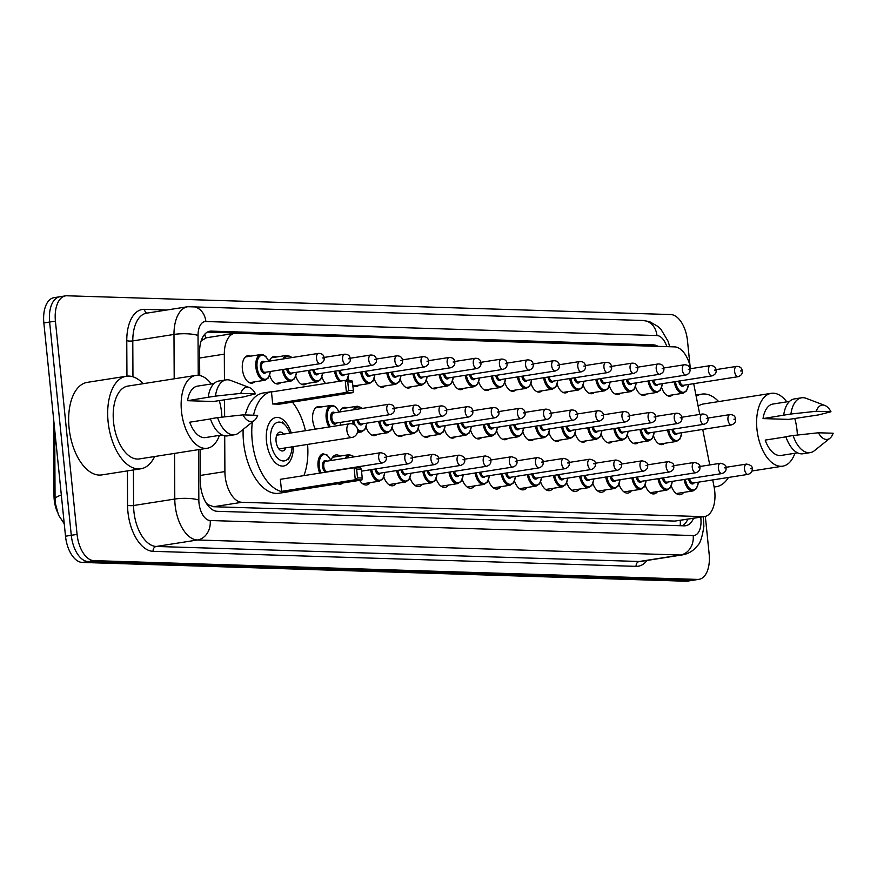 <?xml version="1.0" encoding="UTF-8"?>
<svg xmlns="http://www.w3.org/2000/svg" width="877" height="877" viewBox="0 0 877 877"><rect width="100%" height="100%" fill="white"/><g stroke="black" fill="none" stroke-linecap="round" stroke-linejoin="round"><path stroke-width="1.32" d="M269.436 361.094A13.879 7.454 -98.9 0 1 273.92 356.522A13.879 7.454 -98.9 0 1 276.617 356.983M254.516 381.879A13.879 7.454 -98.9 0 1 252.094 383.139A13.879 7.454 -98.9 0 1 242.392 369.184A13.879 7.454 -98.9 0 1 247.785 355.711A13.879 7.454 -98.9 0 1 250.482 356.161M339.728 411.971A13.879 7.454 -98.9 0 1 344.212 407.399A13.879 7.454 -98.9 0 1 346.908 407.849M315.446 429.138A13.879 7.454 -98.9 0 1 312.683 420.061A13.879 7.454 -98.9 0 1 318.077 406.588A13.879 7.454 -98.9 0 1 320.774 407.038M330.991 460.403A14.766 7.937 -98.9 0 1 335.968 454.955A14.766 7.937 -98.9 0 1 339.947 456.106M224.72 435.825L224.896 471.585A26.025 13.988 81.1 0 0 225.137 476.058A26.025 13.988 81.1 0 0 241.909 502.291L703.211 516.641A26.025 13.988 81.1 0 0 704.626 516.553A26.025 13.988 81.1 0 0 714.075 486.801L712.716 479.927M53.629 419.206L54.001 495.746A23.427 12.585 81.1 0 0 54.221 499.769A23.427 12.585 81.1 0 0 56.983 511.138M207.257 504.637A8.671 4.659 81.1 0 0 208.211 504.834L208.463 504.845A26.025 13.988 -98.9 0 1 206.073 502.828M690.725 368.68L690.714 368.636A26.025 13.988 81.1 0 0 674.61 346.886L236.099 333.249A26.025 13.988 81.1 0 0 234.674 333.337L206.446 337.766L201.184 340.824M208.463 504.845L213.67 506.731L674.972 521.081L704.626 516.553M234.674 333.337A26.025 13.988 81.1 0 0 224.326 354.133L224.446 380.147M224.545 399.726L224.633 416.849M709.756 464.942L702.729 429.412M699.769 414.426L693.685 383.666M280.651 382.69A13.879 7.454 -98.9 0 1 278.228 383.951A13.879 7.454 -98.9 0 1 269.667 375.4M306.786 383.501A13.879 7.454 -98.9 0 1 304.352 384.762A13.879 7.454 -98.9 0 1 295.801 376.211M325.564 383.457A13.879 7.454 -98.9 0 1 321.936 377.022M359.055 385.124A13.879 7.454 -98.9 0 1 356.621 386.384A13.879 7.454 -98.9 0 1 352.806 385.244M349.145 380.497A13.879 7.454 -98.9 0 1 348.07 377.834M385.178 385.935A13.879 7.454 -98.9 0 1 382.756 387.195A13.879 7.454 -98.9 0 1 374.194 378.645M411.313 386.746A13.879 7.454 -98.9 0 1 408.879 388.007A13.879 7.454 -98.9 0 1 400.329 379.467M437.448 387.568A13.879 7.454 -98.9 0 1 435.014 388.829A13.879 7.454 -98.9 0 1 426.463 380.278M463.582 388.379A13.879 7.454 -98.9 0 1 461.149 389.64A13.879 7.454 -98.9 0 1 452.598 381.089M489.706 389.191A13.879 7.454 -98.9 0 1 487.283 390.451A13.879 7.454 -98.9 0 1 478.732 381.901M515.84 390.002A13.879 7.454 -98.9 0 1 513.418 391.263A13.879 7.454 -98.9 0 1 504.856 382.712M541.975 390.813A13.879 7.454 -98.9 0 1 539.541 392.074A13.879 7.454 -98.9 0 1 530.991 383.523M568.11 391.624A13.879 7.454 -98.9 0 1 565.676 392.885A13.879 7.454 -98.9 0 1 557.125 384.334M594.244 392.436A13.879 7.454 -98.9 0 1 591.811 393.696A13.879 7.454 -98.9 0 1 583.26 385.156M620.368 393.258A13.879 7.454 -98.9 0 1 617.945 394.518A13.879 7.454 -98.9 0 1 609.383 385.968M646.502 394.069A13.879 7.454 -98.9 0 1 644.069 395.33A13.879 7.454 -98.9 0 1 635.518 386.779M672.637 394.88A13.879 7.454 -98.9 0 1 670.203 396.141A13.879 7.454 -98.9 0 1 661.653 387.59M377.077 434.378A13.879 7.454 -98.9 0 1 374.643 435.639A13.879 7.454 -98.9 0 1 366.093 427.088M403.212 435.189A13.879 7.454 -98.9 0 1 400.778 436.45A13.879 7.454 -98.9 0 1 392.227 427.899M429.346 436.001A13.879 7.454 -98.9 0 1 426.913 437.261A13.879 7.454 -98.9 0 1 418.362 428.71M455.47 436.812A13.879 7.454 -98.9 0 1 453.047 438.072A13.879 7.454 -98.9 0 1 444.486 429.522M481.605 437.623A13.879 7.454 -98.9 0 1 479.171 438.884A13.879 7.454 -98.9 0 1 470.62 430.333M507.739 438.434A13.879 7.454 -98.9 0 1 505.305 439.695A13.879 7.454 -98.9 0 1 496.755 431.144M533.874 439.256A13.879 7.454 -98.9 0 1 531.44 440.506A13.879 7.454 -98.9 0 1 522.889 431.966M559.997 440.068A13.879 7.454 -98.9 0 1 557.575 441.328A13.879 7.454 -98.9 0 1 549.024 432.778M586.132 440.879A13.879 7.454 -98.9 0 1 583.709 442.14A13.879 7.454 -98.9 0 1 575.148 433.589M612.267 441.69A13.879 7.454 -98.9 0 1 609.833 442.951A13.879 7.454 -98.9 0 1 601.282 434.4M638.401 442.501A13.879 7.454 -98.9 0 1 635.968 443.762A13.879 7.454 -98.9 0 1 627.417 435.211M664.536 443.313A13.879 7.454 -98.9 0 1 662.102 444.573A13.879 7.454 -98.9 0 1 653.551 436.022M342.951 482.953A14.766 7.937 -98.9 0 1 340.55 484.137A14.766 7.937 -98.9 0 1 337.897 483.753M370.116 482.635A14.766 7.937 -98.9 0 1 366.685 484.948A14.766 7.937 -98.9 0 1 359.647 480.333M396.24 483.446A14.766 7.937 -98.9 0 1 392.808 485.759A14.766 7.937 -98.9 0 1 383.841 477.055M422.374 484.257A14.766 7.937 -98.9 0 1 418.943 486.571A14.766 7.937 -98.9 0 1 409.976 477.866M448.509 485.069A14.766 7.937 -98.9 0 1 445.077 487.382A14.766 7.937 -98.9 0 1 436.11 478.678M474.643 485.88A14.766 7.937 -98.9 0 1 471.212 488.193A14.766 7.937 -98.9 0 1 462.245 479.489M500.778 486.691A14.766 7.937 -98.9 0 1 497.336 489.004A14.766 7.937 -98.9 0 1 488.379 480.3M526.902 487.513A14.766 7.937 -98.9 0 1 523.47 489.826A14.766 7.937 -98.9 0 1 514.503 481.111M553.036 488.325A14.766 7.937 -98.9 0 1 549.605 490.638A14.766 7.937 -98.9 0 1 540.638 481.933M579.171 489.136A14.766 7.937 -98.9 0 1 575.74 491.449A14.766 7.937 -98.9 0 1 566.772 482.745M605.305 489.947A14.766 7.937 -98.9 0 1 601.874 492.26A14.766 7.937 -98.9 0 1 592.907 483.556M631.429 490.758A14.766 7.937 -98.9 0 1 627.998 493.071A14.766 7.937 -98.9 0 1 619.03 484.367M657.564 491.569A14.766 7.937 -98.9 0 1 654.132 493.883A14.766 7.937 -98.9 0 1 645.165 485.178M683.698 492.381A14.766 7.937 -98.9 0 1 680.267 494.694A14.766 7.937 -98.9 0 1 671.3 485.99M705.327 516.41L709.153 554.045A26.025 13.988 -98.9 0 1 699.035 579.324L693.258 580.223A26.025 13.988 -98.9 0 1 691.843 580.311L88.062 561.532A26.025 13.988 -98.9 0 1 71.289 535.299L49.627 322.045A26.025 13.988 -98.9 0 1 59.746 296.777L53.968 297.676A26.025 13.988 -98.9 0 0 43.85 322.955L65.512 536.209A26.025 13.988 -98.9 0 0 82.285 562.442L686.055 581.221A26.025 13.988 -98.9 0 0 687.469 581.133L693.258 580.223A26.025 13.988 -98.9 0 1 691.843 580.311L88.062 561.532A26.025 13.988 -98.9 0 1 71.289 535.299L49.627 322.045A26.025 13.988 -98.9 0 1 59.746 296.777A26.025 13.988 -98.9 0 1 61.16 296.689M200.066 449.397L200.219 480.607A26.025 13.988 81.1 0 0 200.46 485.08A26.025 13.988 81.1 0 0 217.233 511.313L684.213 525.838A26.025 13.988 81.1 0 0 685.628 525.751A26.025 13.988 81.1 0 0 693.586 518.285M699.035 579.324A26.025 13.988 -98.9 0 1 697.621 579.412L93.85 560.633A26.025 13.988 -98.9 0 1 77.077 534.389L55.415 321.135A26.025 13.988 -98.9 0 1 65.534 295.867A26.025 13.988 -98.9 0 1 66.948 295.779L670.719 314.558A26.025 13.988 -98.9 0 1 687.491 340.791L690.013 365.61M658.068 346.371A26.025 13.988 81.1 0 0 653.398 344.869L211.368 331.122A26.025 13.988 81.1 0 0 209.954 331.21A26.025 13.988 81.1 0 0 199.594 352.006L199.715 375.52M687.798 519.195A26.025 13.988 -98.9 0 1 682.394 525.783M207.41 332.087L647.61 345.779A26.025 13.988 -98.9 0 1 649.682 346.108M154.637 456.522A46.843 25.17 -98.9 0 1 140.846 468.789A46.843 25.17 -98.9 0 1 108.101 421.716A46.843 25.17 -98.9 0 1 126.31 376.233A46.843 25.17 -98.9 0 1 143.192 383.688M140.846 468.789L101.809 474.917A46.843 25.17 -98.9 0 1 69.075 427.855A46.843 25.17 -98.9 0 1 87.283 382.361L126.31 376.233M219.272 400.559A36.867 19.809 -98.9 0 1 221.563 412.464A36.867 19.809 -98.9 0 1 221.881 417.156M219.414 435.376A36.867 19.809 -98.9 0 1 207.235 448.268A36.867 19.809 -98.9 0 1 181.473 411.225A36.867 19.809 -98.9 0 1 195.801 375.422A36.867 19.809 -98.9 0 1 211.346 383.962M207.235 448.268L139.3 458.934A36.867 19.809 -98.9 0 1 113.528 421.892A36.867 19.809 -98.9 0 1 127.856 386.088L195.801 375.422M255.492 393.839L240.769 393.378A17.354 9.318 -98.9 0 1 249.353 387.546A17.354 9.318 -98.9 0 1 255.492 393.839L243.236 396.985L213.286 401.502L187.557 400.701A26.025 13.988 -98.9 0 1 197.478 386.132L214.032 383.534M187.557 400.701L208.211 397.259A27.757 14.92 -98.9 0 1 218.899 381.013L226.123 379.884A27.757 14.92 -98.9 0 1 230.64 380.41L249.353 387.546M208.211 397.259L215.446 396.13A27.757 14.92 -98.9 0 1 226.123 379.884M215.446 396.13L240.769 393.378M210.458 418.943L189.75 422.199A26.025 13.988 -98.9 0 0 205.558 437.557L222.111 434.959M257.674 415.336A17.354 9.318 -98.9 0 1 254.505 420.313A17.354 9.318 -98.9 0 1 242.951 414.876L257.674 415.336M254.505 420.313L238.873 432.832A27.757 14.92 -98.9 0 1 234.74 434.729A27.757 14.92 -98.9 0 1 217.628 417.627L210.392 418.757A27.757 14.92 -98.9 0 0 227.505 435.869L234.74 434.729M242.951 414.876L217.628 417.627M728.469 477.45A46.843 25.17 -98.9 0 1 716.312 486.691A46.843 25.17 -98.9 0 1 714.086 486.856M794.748 418.461A36.867 19.809 -98.9 0 1 797.04 430.366A36.867 19.809 -98.9 0 1 797.346 435.047M794.891 453.277A36.867 19.809 -98.9 0 1 782.712 466.169A36.867 19.809 -98.9 0 1 756.939 429.116A36.867 19.809 -98.9 0 1 771.267 393.324A36.867 19.809 -98.9 0 1 786.812 401.863M830.968 411.73L816.235 411.28A17.354 9.318 -98.9 0 1 824.829 405.448A17.354 9.318 -98.9 0 1 830.968 411.73L818.701 414.887L788.763 419.392L763.034 418.592A26.025 13.988 -98.9 0 1 772.955 404.034L789.508 401.436M763.034 418.592L783.687 415.161A27.757 14.92 -98.9 0 1 794.365 398.914L801.6 397.785A27.757 14.92 -98.9 0 1 806.116 398.311L824.829 405.448M783.687 415.161L790.911 414.021A27.757 14.92 -98.9 0 1 801.6 397.785M790.911 414.021L816.235 411.28M785.935 436.845L765.215 440.09A26.025 13.988 -98.9 0 0 781.023 455.459L797.588 452.85M698.147 406.259A36.867 19.809 -98.9 0 1 703.332 403.99L771.267 393.324M696.185 396.316A46.843 25.17 -98.9 0 1 701.786 394.135A46.843 25.17 -98.9 0 1 718.669 401.578M833.15 433.227A17.354 9.318 -98.9 0 1 829.971 438.215A17.354 9.318 -98.9 0 1 818.416 432.778L833.15 433.227M829.971 438.215L814.349 450.734A27.757 14.92 -98.9 0 1 810.205 452.631A27.757 14.92 -98.9 0 1 793.093 435.518L785.869 436.658A27.757 14.92 -98.9 0 0 802.981 453.76L810.205 452.631M818.416 432.778L793.093 435.518M293.4 446.645A24.545 13.188 -98.9 0 1 283.633 466.005A24.545 13.188 -98.9 0 1 266.476 441.339A24.545 13.188 -98.9 0 1 276.025 417.496A24.545 13.188 -98.9 0 1 291.252 432.931M307.586 444.42A50.745 27.264 -98.9 0 1 303.924 475.608M290.331 491.219A50.745 27.264 -98.9 0 1 287.7 491.887A50.745 27.264 -98.9 0 1 252.236 440.89A50.745 27.264 -98.9 0 1 252.335 422.045M287.7 491.887L279.029 493.247A50.745 27.264 -98.9 0 1 243.565 442.26A50.745 27.264 -98.9 0 1 243.17 429.39M357.509 477.855L362.234 478.009L361.357 469.403L356.643 469.261L357.509 477.855L355.295 479.774L354.078 467.737L280.355 479.313L281.572 491.35L288.182 491.558L361.905 479.982L355.295 479.774L281.572 491.35M253.519 415.205A50.745 27.264 -98.9 0 1 271.958 391.624A50.745 27.264 -98.9 0 1 274.665 391.449M292.392 402.137A50.745 27.264 -98.9 0 1 305.437 430.706M348.64 390.495L353.354 390.638L352.477 382.043L347.763 381.89L348.64 390.495L346.426 392.414L345.198 380.377L271.475 391.953L272.703 403.99L279.303 404.187L353.025 392.611L346.426 392.414L272.703 403.99M245.242 414.942A50.745 27.264 -98.9 0 1 263.286 392.984L271.958 391.624M356.643 469.261L354.078 467.737L360.677 467.945L361.357 469.403M347.763 381.89L345.198 380.377L351.809 380.574L352.477 382.043M353.354 390.638L353.025 392.611M362.234 478.009L361.905 479.982M292.085 446.853A19.601 10.535 -98.9 0 1 290.243 455.415A19.601 10.535 -98.9 0 1 279.05 459.384A19.601 10.535 -98.9 0 1 270.609 441.197A19.601 10.535 -98.9 0 1 274.512 424.227A19.601 10.535 -98.9 0 1 285.562 425.553A19.601 10.535 -98.9 0 1 289.925 433.139M285.825 447.84A9.537 5.13 -98.9 0 1 282.756 450.953A9.537 5.13 -98.9 0 1 276.08 441.361A9.537 5.13 -98.9 0 1 279.796 432.098A9.537 5.13 -98.9 0 1 283.677 434.126M200.197 475.466L224.896 471.585M208.211 504.834A26.025 21.837 91.8 0 1 208.309 506.007M54.001 495.746L55.043 495.582M204.78 334.203A26.025 21.837 91.8 0 1 205.58 337.963M680.256 520.379A26.025 21.837 91.8 0 1 680.179 525.718M213.67 506.731L241.909 502.291M199.627 358.013L224.326 354.133M674.972 521.081L703.211 516.641M61.335 495.077A30.366 6.972 179.7 0 0 55.065 499.353L54.725 429.993M686.055 581.221L697.621 579.412M82.285 562.442L93.85 560.633M65.512 536.209L77.077 534.389M43.85 322.955L55.415 321.135M198.586 449.627L198.838 500.054A17.354 9.318 81.1 0 0 198.991 503.036A17.354 9.318 81.1 0 0 210.173 520.521L693.192 535.551A17.354 9.318 81.1 0 0 700.876 518.647A17.354 9.318 81.1 0 0 700.701 517.167M693.192 535.551A17.354 14.558 -88.2 0 1 680.486 555.009L197.468 539.991A34.696 18.647 -98.9 0 1 175.104 505.009A34.696 18.647 -98.9 0 1 174.786 499.046L133.589 505.514A34.696 18.647 81.1 0 0 133.907 511.477A34.696 18.647 81.1 0 0 156.27 546.459L639.289 561.488A34.696 18.647 81.1 0 0 641.175 561.368L682.372 554.9A34.696 18.647 -98.9 0 1 680.486 555.009L639.289 561.488A4.341 3.64 91.8 0 0 636.11 566.356L153.091 551.326A4.341 3.64 91.8 0 1 156.27 546.459L197.468 539.991A17.354 14.558 -88.2 0 0 210.173 520.521M153.091 551.326A39.037 20.971 -98.9 0 1 127.932 511.971A39.037 20.971 -98.9 0 1 127.571 505.262L127.406 470.905M126.946 376.156L126.77 340.66A39.037 20.971 -98.9 0 1 144.431 309.329L166.696 310.019M647.051 560.447A39.037 20.971 -98.9 0 1 636.11 566.356M174.194 378.82L173.986 334.444L132.789 340.912L132.953 376.792M666.816 346.645A17.354 9.318 81.1 0 0 656.961 335.551L205.876 321.519A17.354 9.318 81.1 0 0 198.027 335.442A17.354 3.979 179.7 0 0 173.986 334.444A34.696 18.647 -98.9 0 1 187.788 306.709L146.591 313.177A34.696 18.647 81.1 0 0 132.789 340.912A4.341 0.998 -0.3 0 1 126.77 340.66M198.838 500.054A17.354 3.979 179.7 0 0 174.786 499.046L174.556 453.398M133.414 469.962L133.589 505.514A4.341 0.998 -0.3 0 1 127.571 505.262M198.027 335.442L198.224 375.323M147.435 313.045A4.341 3.64 91.8 0 1 144.431 309.329M656.961 335.551A17.354 14.558 -88.2 0 0 643.038 320.478L187.788 306.709M205.876 321.519A17.354 14.558 -88.2 0 0 191.964 306.446M208.573 331.561L211.368 331.122M647.61 345.779L653.398 344.869M319.743 473.131A13.012 6.994 -98.9 0 1 318.055 466.465A13.012 6.994 -98.9 0 1 323.12 453.837L327.077 454.966L331.035 460.491M330.87 460.524A12.146 6.523 81.1 0 0 322.9 454.922A12.146 6.523 81.1 0 0 319.25 466.367A12.146 6.523 81.1 0 0 320.971 472.933M325.378 472.243A6.073 3.267 -98.9 0 1 322.561 466.476A6.073 3.267 -98.9 0 1 326.715 461.17M380.706 452.696L325.773 461.324A5.207 2.795 81.1 0 0 323.756 466.378A5.207 2.795 81.1 0 0 327.384 471.607L382.317 462.979A5.207 2.795 -98.9 0 1 378.678 457.75A5.207 2.795 -98.9 0 1 380.706 452.696C384.97 453.617 386.834 455.185 386.297 457.41C386.713 459.91 385.387 461.762 382.317 462.979M385.595 457.29L384.652 457.257L385.595 457.29M345.33 458.254A13.012 6.994 -98.9 0 1 349.254 454.648L354.385 456.829M354.045 456.884A12.146 6.523 81.1 0 0 346.821 458.013M404.812 458.561A5.207 2.795 -98.9 0 1 406.84 453.508C411.105 454.429 412.968 456.007 412.431 458.232C412.848 460.721 411.521 462.574 408.452 463.79A5.207 2.795 -98.9 0 1 404.812 458.561M411.73 458.101L410.787 458.068L411.73 458.101M380.585 473.087A6.073 3.267 -98.9 0 1 374.961 469.052M376.145 468.866A5.207 2.795 81.1 0 0 379.653 473.229L434.586 464.602A5.207 2.795 -98.9 0 1 430.947 459.373A5.207 2.795 -98.9 0 1 432.964 454.319C437.239 455.24 439.103 456.818 438.566 459.044C438.982 461.532 437.656 463.385 434.586 464.602M437.864 458.912L436.921 458.879L437.864 458.912M362.705 483.797L379.423 481.166A13.012 6.994 -98.9 0 1 370.554 469.743M371.727 469.557A12.146 6.523 81.1 0 0 378.645 480.147A12.146 6.523 81.1 0 0 384.751 472.429M406.72 473.898A6.073 3.267 -98.9 0 1 401.096 469.864M402.28 469.677A5.207 2.795 81.1 0 0 405.788 474.04L460.721 465.413A5.207 2.795 -98.9 0 1 457.081 460.184A5.207 2.795 -98.9 0 1 459.099 455.13C463.374 456.051 465.238 457.63 464.7 459.855C465.117 462.343 463.78 464.196 460.721 465.413M463.999 459.723L463.045 459.691L463.999 459.723M388.84 484.608L405.547 481.988A13.012 6.994 -98.9 0 1 396.678 470.554M397.862 470.368A12.146 6.523 81.1 0 0 404.768 480.969A12.146 6.523 81.1 0 0 410.885 473.24M432.854 474.709A6.073 3.267 -98.9 0 1 427.22 470.675M428.404 470.489A5.207 2.795 81.1 0 0 431.912 474.852L486.845 466.235A5.207 2.795 -98.9 0 1 483.205 461.006A5.207 2.795 -98.9 0 1 485.233 455.952C489.498 456.862 491.361 458.441 490.824 460.666C491.241 463.155 489.914 465.007 486.845 466.235M490.122 460.535L489.18 460.502L490.122 460.535M414.964 485.419L431.681 482.799A13.012 6.994 -98.9 0 1 422.813 471.366M423.997 471.179A12.146 6.523 81.1 0 0 430.903 481.78A12.146 6.523 81.1 0 0 437.02 474.051M458.989 475.52A6.073 3.267 -98.9 0 1 453.354 471.486M454.538 471.3A5.207 2.795 81.1 0 0 458.046 475.674L512.979 467.046A5.207 2.795 -98.9 0 1 509.34 461.817A5.207 2.795 -98.9 0 1 511.368 456.764C515.632 457.684 517.496 459.252 516.959 461.477C517.375 463.966 516.049 465.83 512.979 467.046M516.257 461.346L515.314 461.324L516.257 461.346M441.098 486.231L457.816 483.611A13.012 6.994 -98.9 0 1 448.947 472.188M450.131 472.001A12.146 6.523 81.1 0 0 457.038 482.591A12.146 6.523 81.1 0 0 463.155 474.874M485.124 476.332A6.073 3.267 -98.9 0 1 479.489 472.308M480.673 472.122A5.207 2.795 81.1 0 0 484.181 476.485L539.114 467.858A5.207 2.795 -98.9 0 1 535.474 462.628A5.207 2.795 -98.9 0 1 537.502 457.575C541.767 458.496 543.63 460.063 543.093 462.289C543.51 464.788 542.183 466.641 539.114 467.858M542.392 462.157L541.449 462.135L542.392 462.157M467.233 487.042L483.951 484.422A13.012 6.994 -98.9 0 1 475.082 472.999M476.266 472.813A12.146 6.523 81.1 0 0 483.172 483.402A12.146 6.523 81.1 0 0 489.278 475.685M511.247 477.143A6.073 3.267 -98.9 0 1 505.623 473.12M506.807 472.933A5.207 2.795 81.1 0 0 510.315 477.296L565.248 468.669A5.207 2.795 -98.9 0 1 561.609 463.44A5.207 2.795 -98.9 0 1 563.626 458.386C567.901 459.307 569.765 460.874 569.228 463.1C569.644 465.599 568.318 467.452 565.248 468.669M568.526 462.979L567.583 462.946L568.526 462.979M493.367 487.864L510.074 485.233A13.012 6.994 -98.9 0 1 501.205 473.81M502.389 473.624A12.146 6.523 81.1 0 0 509.296 484.214A12.146 6.523 81.1 0 0 515.413 476.496M537.382 477.965A6.073 3.267 -98.9 0 1 531.747 473.931M532.931 473.744A5.207 2.795 81.1 0 0 536.45 478.108L591.372 469.48A5.207 2.795 -98.9 0 1 587.743 464.251A5.207 2.795 -98.9 0 1 589.761 459.197C594.025 460.118 595.9 461.686 595.351 463.922C595.768 466.411 594.442 468.263 591.372 469.48M594.65 463.79L593.707 463.758L594.65 463.79M519.502 488.675L536.209 486.044A13.012 6.994 -98.9 0 1 527.34 474.621M528.524 474.435A12.146 6.523 81.1 0 0 535.43 485.025A12.146 6.523 81.1 0 0 541.548 477.307M563.516 478.776A6.073 3.267 -98.9 0 1 557.882 474.742M559.066 474.556A5.207 2.795 81.1 0 0 562.574 478.919L617.507 470.291A5.207 2.795 -98.9 0 1 613.867 465.062A5.207 2.795 -98.9 0 1 615.895 460.008C620.16 460.929 622.023 462.508 621.486 464.733C621.903 467.222 620.576 469.074 617.507 470.291M620.784 464.602L619.842 464.569L620.784 464.602M545.626 489.487L562.343 486.856A13.012 6.994 -98.9 0 1 553.475 475.433M554.659 475.246A12.146 6.523 81.1 0 0 561.565 485.836A12.146 6.523 81.1 0 0 567.682 478.118M589.651 479.587A6.073 3.267 -98.9 0 1 584.016 475.553M585.2 475.367A5.207 2.795 81.1 0 0 588.708 479.73L643.641 471.102A5.207 2.795 -98.9 0 1 640.002 465.873A5.207 2.795 -98.9 0 1 642.03 460.82C646.294 461.74 648.158 463.319 647.621 465.544C648.037 468.033 646.711 469.886 643.641 471.102M646.919 465.413L645.976 465.38L646.919 465.413M571.76 490.298L588.478 487.678A13.012 6.994 -98.9 0 1 579.609 476.244M580.793 476.058A12.146 6.523 81.1 0 0 587.7 486.658A12.146 6.523 81.1 0 0 593.817 478.93M615.775 480.399A6.073 3.267 -98.9 0 1 610.151 476.364M611.335 476.178A5.207 2.795 81.1 0 0 614.843 480.541L669.776 471.925A5.207 2.795 -98.9 0 1 666.136 466.696A5.207 2.795 -98.9 0 1 668.153 461.642C672.429 462.552 674.292 464.13 673.755 466.356C674.172 468.844 672.845 470.697 669.776 471.925M673.054 466.224L672.111 466.191L673.054 466.224M597.895 491.109L614.613 488.489A13.012 6.994 -98.9 0 1 605.744 477.055M606.917 476.869A12.146 6.523 81.1 0 0 613.834 487.469A12.146 6.523 81.1 0 0 619.94 479.741M641.909 481.21A6.073 3.267 -98.9 0 1 636.285 477.176M637.469 476.989A5.207 2.795 81.1 0 0 640.977 481.363L695.899 472.736A5.207 2.795 -98.9 0 1 692.271 467.507A5.207 2.795 -98.9 0 1 694.288 462.453C698.563 463.374 700.427 464.942 699.89 467.167C700.295 469.655 698.969 471.519 695.899 472.736M699.188 467.035L698.235 467.013L699.188 467.035M624.029 491.92L640.736 489.3A13.012 6.994 -98.9 0 1 631.868 477.877M633.051 477.691A12.146 6.523 81.1 0 0 639.958 488.281A12.146 6.523 81.1 0 0 646.075 480.552M668.044 482.021A6.073 3.267 -98.9 0 1 662.409 477.987M663.593 477.812A5.207 2.795 81.1 0 0 667.101 482.175L722.034 473.547A5.207 2.795 -98.9 0 1 718.395 468.318A5.207 2.795 -98.9 0 1 720.423 463.264C724.687 464.185 726.551 465.753 726.013 467.978C726.43 470.478 725.104 472.33 722.034 473.547M725.312 467.847L724.369 467.825L725.312 467.847M650.153 492.731L666.871 490.111A13.012 6.994 -98.9 0 1 658.002 478.689M659.186 478.502A12.146 6.523 81.1 0 0 666.092 489.092A12.146 6.523 81.1 0 0 672.21 481.374M694.178 482.832A6.073 3.267 -98.9 0 1 688.544 478.809M689.728 478.623A5.207 2.795 81.1 0 0 693.236 482.986L748.169 474.358A5.207 2.795 -98.9 0 1 744.529 469.129A5.207 2.795 -98.9 0 1 746.557 464.076C750.822 464.996 752.685 466.564 752.148 468.789C752.565 471.289 751.238 473.142 748.169 474.358M751.446 468.669L750.504 468.636L751.446 468.669M676.288 493.554L693.005 490.923A13.012 6.994 -98.9 0 1 684.137 479.5M685.321 479.313A12.146 6.523 81.1 0 0 692.227 489.903A12.146 6.523 81.1 0 0 698.344 482.186M329.028 427A13.012 6.994 -98.9 0 1 326.167 418.033A13.012 6.994 -98.9 0 1 331.221 405.404L315.643 407.849M338.982 412.08A12.146 6.523 81.1 0 0 331.013 406.49A12.146 6.523 81.1 0 0 327.362 417.934A12.146 6.523 81.1 0 0 330.344 426.792M340.057 425.268A12.146 6.523 81.1 0 0 340.594 422.363M336.428 423.021A6.073 3.267 -98.9 0 1 333.03 423.481A6.073 3.267 -98.9 0 1 330.662 418.033A6.073 3.267 -98.9 0 1 334.817 412.738M333.874 412.881A5.207 2.795 81.1 0 0 331.857 417.934A5.207 2.795 81.1 0 0 335.496 423.174L390.429 414.547A5.207 2.795 -98.9 0 1 386.79 409.318A5.207 2.795 -98.9 0 1 388.807 404.264L333.874 412.881M392.753 408.825L393.707 408.846L392.753 408.825M366.882 423.152L364.81 429.631L361.39 431.922A13.012 6.994 -98.9 0 1 357.597 430.684M353.508 424.304A13.012 6.994 -98.9 0 1 352.521 420.5M353.705 420.313A12.146 6.523 81.1 0 0 355.273 425.444M357.334 428.721A12.146 6.523 81.1 0 0 366.729 423.185M414.942 405.075C418.45 405.108 420.324 406.687 420.532 409.789C420.949 412.278 419.623 414.141 416.553 415.358A5.207 2.795 -98.9 0 1 412.914 410.129A5.207 2.795 -98.9 0 1 414.942 405.075L394.299 408.309M418.888 409.636L419.831 409.658L418.888 409.636M358.112 419.612A5.207 2.795 81.1 0 0 361.62 423.986L416.553 415.358M353.431 409.811A13.012 6.994 -98.9 0 1 357.356 406.215L341.778 408.66M362.563 423.832A6.073 3.267 -98.9 0 1 356.928 419.798M362.146 408.452A12.146 6.523 81.1 0 0 354.922 409.581M393.017 423.964L390.945 430.443L387.524 432.734A13.012 6.994 -98.9 0 1 378.656 421.311M379.84 421.124A12.146 6.523 81.1 0 0 386.746 431.714A12.146 6.523 81.1 0 0 392.863 423.997M441.076 405.887C444.584 405.919 446.448 407.498 446.667 410.6C447.084 413.1 445.757 414.953 442.688 416.169A5.207 2.795 -98.9 0 1 439.048 410.94A5.207 2.795 -98.9 0 1 441.076 405.887L420.434 409.131M445.023 410.447L445.965 410.48L445.023 410.447M384.247 420.434A5.207 2.795 81.1 0 0 387.755 424.797L442.688 416.169M388.697 424.643A6.073 3.267 -98.9 0 1 383.063 420.62M419.151 424.786L417.068 431.254L413.659 433.545A13.012 6.994 -98.9 0 1 404.79 422.122M405.974 421.936A12.146 6.523 81.1 0 0 412.881 432.525A12.146 6.523 81.1 0 0 418.987 424.808M467.211 406.698C470.719 406.731 472.582 408.309 472.802 411.412C473.218 413.911 471.892 415.764 468.822 416.981A5.207 2.795 -98.9 0 1 465.183 411.752A5.207 2.795 -98.9 0 1 467.211 406.698L446.557 409.943M471.157 411.258L472.1 411.291L471.157 411.258M410.381 421.245A5.207 2.795 81.1 0 0 413.889 425.608L468.822 416.981M414.832 425.466A6.073 3.267 -98.9 0 1 409.197 421.431M445.286 425.597L443.203 432.076L439.783 434.356A13.012 6.994 -98.9 0 1 430.914 422.933M432.098 422.747A12.146 6.523 81.1 0 0 439.004 433.337A12.146 6.523 81.1 0 0 445.121 425.619M493.334 407.509C496.853 407.553 498.717 409.12 498.936 412.234C499.353 414.722 498.026 416.575 494.957 417.792A5.207 2.795 -98.9 0 1 491.317 412.563A5.207 2.795 -98.9 0 1 493.334 407.509L472.692 410.754M497.292 412.069L498.235 412.102L497.292 412.069M436.516 422.056A5.207 2.795 81.1 0 0 440.024 426.419L494.957 417.792M440.956 426.277A6.073 3.267 -98.9 0 1 435.332 422.243M471.42 426.408L469.338 432.887L465.917 435.178A13.012 6.994 -98.9 0 1 457.049 423.744M458.232 423.558A12.146 6.523 81.1 0 0 465.139 434.159A12.146 6.523 81.1 0 0 471.256 426.43M519.469 408.32C522.988 408.364 524.852 409.932 525.06 413.045C525.476 415.534 524.15 417.386 521.081 418.603A5.207 2.795 -98.9 0 1 517.452 413.374A5.207 2.795 -98.9 0 1 519.469 408.32L498.827 411.565M523.416 412.881L524.358 412.914L523.416 412.881M462.639 422.867A5.207 2.795 81.1 0 0 466.158 427.231L521.081 418.603M467.09 427.088A6.073 3.267 -98.9 0 1 461.455 423.054M497.544 427.22L495.472 433.698L492.052 435.99A13.012 6.994 -98.9 0 1 483.183 424.556M484.367 424.369A12.146 6.523 81.1 0 0 491.273 434.97A12.146 6.523 81.1 0 0 497.391 427.242M545.604 409.131C549.112 409.175 550.975 410.743 551.194 413.856C551.611 416.345 550.285 418.197 547.215 419.425A5.207 2.795 -98.9 0 1 543.576 414.185A5.207 2.795 -98.9 0 1 545.604 409.131L524.961 412.376M549.55 413.692L550.493 413.725L549.55 413.692M488.774 423.679A5.207 2.795 81.1 0 0 492.282 428.042L547.215 419.425M493.225 427.899A6.073 3.267 -98.9 0 1 487.59 423.865M523.679 428.031L521.607 434.51L518.186 436.801A13.012 6.994 -98.9 0 1 509.318 425.367M510.502 425.192A12.146 6.523 81.1 0 0 517.408 435.781A12.146 6.523 81.1 0 0 523.525 428.053M571.738 409.954C575.246 409.987 577.11 411.554 577.329 414.668C577.746 417.156 576.419 419.02 573.35 420.236A5.207 2.795 -98.9 0 1 569.71 415.007A5.207 2.795 -98.9 0 1 571.738 409.954L551.096 413.188M575.685 414.514L576.627 414.536L575.685 414.514M514.909 424.49A5.207 2.795 81.1 0 0 518.417 428.864L573.35 420.236M519.359 428.71A6.073 3.267 -98.9 0 1 513.725 424.676M549.813 428.842L547.73 435.321L544.321 437.612A13.012 6.994 -98.9 0 1 535.452 426.189M536.625 426.003A12.146 6.523 81.1 0 0 543.543 436.593A12.146 6.523 81.1 0 0 549.649 428.875M597.862 410.765C601.381 410.798 603.244 412.376 603.464 415.479C603.88 417.967 602.554 419.831 599.484 421.048A5.207 2.795 -98.9 0 1 595.845 415.819A5.207 2.795 -98.9 0 1 597.862 410.765L577.219 413.999M601.819 415.325L602.762 415.347L601.819 415.325M541.043 425.301A5.207 2.795 81.1 0 0 544.551 429.675L599.484 421.048M545.483 429.522A6.073 3.267 -98.9 0 1 539.859 425.488M575.948 429.653L573.865 436.132L570.445 438.423A13.012 6.994 -98.9 0 1 561.576 427M562.76 426.814A12.146 6.523 81.1 0 0 569.666 437.404A12.146 6.523 81.1 0 0 575.783 429.686M623.996 411.576C627.515 411.609 629.379 413.188 629.587 416.29C630.004 418.789 628.677 420.642 625.608 421.859A5.207 2.795 -98.9 0 1 621.979 416.63A5.207 2.795 -98.9 0 1 623.996 411.576L603.354 414.821M627.943 416.137L628.897 416.169L627.943 416.137M567.178 426.123A5.207 2.795 81.1 0 0 570.686 430.486L625.608 421.859M571.618 430.333A6.073 3.267 -98.9 0 1 565.994 426.31M602.071 430.475L600 436.943L596.579 439.234A13.012 6.994 -98.9 0 1 587.711 427.812M588.895 427.625A12.146 6.523 81.1 0 0 595.801 438.215A12.146 6.523 81.1 0 0 601.918 430.497M650.131 412.387C653.639 412.42 655.514 413.999 655.722 417.101C656.139 419.601 654.812 421.453 651.743 422.67A5.207 2.795 -98.9 0 1 648.103 417.441A5.207 2.795 -98.9 0 1 650.131 412.387L629.489 415.632M654.078 416.948L655.02 416.981L654.078 416.948M593.301 426.935A5.207 2.795 81.1 0 0 596.809 431.298L651.743 422.67M597.752 431.155A6.073 3.267 -98.9 0 1 592.118 427.121M628.206 431.287L626.134 437.766L622.714 440.046A13.012 6.994 -98.9 0 1 613.845 428.623M615.029 428.436A12.146 6.523 81.1 0 0 621.936 439.026A12.146 6.523 81.1 0 0 628.053 431.309M676.266 413.199C679.774 413.242 681.637 414.81 681.857 417.923C682.273 420.412 680.947 422.265 677.877 423.481A5.207 2.795 -98.9 0 1 674.238 418.252A5.207 2.795 -98.9 0 1 676.266 413.199L655.623 416.443M680.212 417.759L681.155 417.792L680.212 417.759M619.436 427.746A5.207 2.795 81.1 0 0 622.944 432.109L677.877 423.481M623.887 431.966A6.073 3.267 -98.9 0 1 618.252 427.932M654.341 432.098L652.258 438.577L648.848 440.857A13.012 6.994 -98.9 0 1 639.98 429.434M641.164 429.248A12.146 6.523 81.1 0 0 648.07 439.848A12.146 6.523 81.1 0 0 654.176 432.12M702.4 414.01C705.908 414.054 707.772 415.621 707.991 418.735C708.408 421.223 707.081 423.076 704.012 424.293A5.207 2.795 -98.9 0 1 700.372 419.063A5.207 2.795 -98.9 0 1 702.4 414.01L681.747 417.255M706.347 418.57L707.29 418.603L706.347 418.57M645.571 428.557A5.207 2.795 81.1 0 0 649.079 432.92L704.012 424.293M650.021 432.778A6.073 3.267 -98.9 0 1 644.387 428.743M681.922 432.679L679.839 439.158L676.419 441.449A13.012 6.994 -98.9 0 1 667.55 430.026M668.734 429.84A12.146 6.523 81.1 0 0 675.641 440.429A12.146 6.523 81.1 0 0 681.758 432.712M729.971 414.602C733.49 414.635 735.354 416.213 735.562 419.316C735.978 421.804 734.652 423.668 731.582 424.885A5.207 2.795 -98.9 0 1 727.954 419.655A5.207 2.795 -98.9 0 1 729.971 414.602L707.882 418.066M733.917 419.162L734.86 419.184L733.917 419.162M673.141 429.138A5.207 2.795 81.1 0 0 676.66 433.512L731.582 424.885M677.592 433.359A6.073 3.267 -98.9 0 1 671.957 429.324M270.467 371.464L268.384 377.943L264.964 380.234A13.012 6.994 -98.9 0 1 255.876 367.156A13.012 6.994 -98.9 0 1 260.929 354.527L245.352 356.972M268.691 361.214A12.146 6.523 81.1 0 0 260.721 355.613A12.146 6.523 81.1 0 0 257.071 367.057A12.146 6.523 81.1 0 0 263.758 379.094A12.146 6.523 81.1 0 0 270.302 371.497M266.137 372.144A6.073 3.267 -98.9 0 1 262.738 372.604A6.073 3.267 -98.9 0 1 260.37 367.167A6.073 3.267 -98.9 0 1 264.525 361.861M263.582 362.015A5.207 2.795 81.1 0 0 261.565 367.068A5.207 2.795 81.1 0 0 265.205 372.297L320.138 363.67A5.207 2.795 -98.9 0 1 316.498 358.441A5.207 2.795 -98.9 0 1 318.515 353.387L263.582 362.015M322.462 357.948L323.416 357.969L322.462 357.948M296.59 372.286L294.519 378.754L291.098 381.046A13.012 6.994 -98.9 0 1 282.23 369.623M283.414 369.436A12.146 6.523 81.1 0 0 290.32 380.026A12.146 6.523 81.1 0 0 296.437 372.308M344.65 354.198C348.158 354.231 350.033 355.81 350.241 358.912C350.657 361.412 349.331 363.264 346.262 364.481A5.207 2.795 -98.9 0 1 342.622 359.252A5.207 2.795 -98.9 0 1 344.65 354.198L324.008 357.443M348.597 358.759L349.539 358.792L348.597 358.759M287.82 368.746A5.207 2.795 81.1 0 0 291.328 373.109L346.262 364.481M283.139 358.945A13.012 6.994 -98.9 0 1 287.064 355.338L271.486 357.783M292.271 372.955A6.073 3.267 -98.9 0 1 286.636 368.932M291.855 357.575A12.146 6.523 81.1 0 0 284.63 358.704M322.725 373.098L320.653 379.577L317.233 381.857A13.012 6.994 -98.9 0 1 308.364 370.434M309.548 370.247A12.146 6.523 81.1 0 0 316.454 380.837A12.146 6.523 81.1 0 0 322.572 373.12M370.785 355.01C374.293 355.053 376.156 356.621 376.376 359.734C376.792 362.223 375.466 364.076 372.396 365.292A5.207 2.795 -98.9 0 1 368.757 360.063A5.207 2.795 -98.9 0 1 370.785 355.01L350.142 358.255M374.731 359.57L375.674 359.603L374.731 359.57M313.955 369.557A5.207 2.795 81.1 0 0 317.463 373.92L372.396 365.292M318.406 373.777A6.073 3.267 -98.9 0 1 312.771 369.743M339.388 381.287A13.012 6.994 -98.9 0 1 334.499 371.245M335.683 371.059A12.146 6.523 81.1 0 0 341.076 381.024M346.272 380.41A12.146 6.523 81.1 0 0 348.695 373.931M396.919 355.821C400.427 355.865 402.291 357.432 402.51 360.546C402.927 363.034 401.6 364.887 398.531 366.104A5.207 2.795 -98.9 0 1 394.891 360.875A5.207 2.795 -98.9 0 1 396.919 355.821L376.266 359.066M400.866 360.381L401.809 360.414L400.866 360.381M340.09 370.368A5.207 2.795 81.1 0 0 343.598 374.731L398.531 366.104M344.54 374.589A6.073 3.267 -98.9 0 1 338.906 370.554M374.994 374.72L372.911 381.199L369.491 383.49A13.012 6.994 -98.9 0 1 360.622 372.056M361.806 371.87A12.146 6.523 81.1 0 0 368.713 382.471A12.146 6.523 81.1 0 0 374.83 374.742M423.043 356.632C426.562 356.676 428.425 358.244 428.645 361.357C429.061 363.845 427.735 365.698 424.665 366.915A5.207 2.795 -98.9 0 1 421.026 361.686A5.207 2.795 -98.9 0 1 423.043 356.632L402.4 359.877M427 361.192L427.943 361.225L427 361.192M366.224 371.179A5.207 2.795 81.1 0 0 369.732 375.542L424.665 366.915M370.664 375.4A6.073 3.267 -98.9 0 1 365.04 371.366M401.129 375.531L399.046 382.01L395.626 384.301A13.012 6.994 -98.9 0 1 386.757 372.868M387.941 372.681A12.146 6.523 81.1 0 0 394.847 383.282A12.146 6.523 81.1 0 0 400.964 375.553M449.177 357.454C452.696 357.487 454.56 359.055 454.768 362.168C455.185 364.657 453.858 366.509 450.789 367.737A5.207 2.795 -98.9 0 1 447.16 362.508A5.207 2.795 -98.9 0 1 449.177 357.454L428.535 360.688M453.124 362.004L454.067 362.037L453.124 362.004M392.348 371.991A5.207 2.795 81.1 0 0 395.867 376.354L450.789 367.737M396.799 376.211A6.073 3.267 -98.9 0 1 391.164 372.177M427.252 376.343L425.181 382.821L421.76 385.113A13.012 6.994 -98.9 0 1 412.892 373.69M414.076 373.503A12.146 6.523 81.1 0 0 420.982 384.093A12.146 6.523 81.1 0 0 427.099 376.376M475.312 358.265C478.82 358.298 480.684 359.877 480.903 362.979C481.32 365.468 479.993 367.331 476.924 368.548A5.207 2.795 -98.9 0 1 473.284 363.319A5.207 2.795 -98.9 0 1 475.312 358.265L454.67 361.499M479.259 362.826L480.201 362.848L479.259 362.826M418.482 372.802A5.207 2.795 81.1 0 0 421.99 377.176L476.924 368.548M422.933 377.022A6.073 3.267 -98.9 0 1 417.299 372.988M453.387 377.154L451.315 383.633L447.895 385.924A13.012 6.994 -98.9 0 1 439.026 374.501M440.21 374.315A12.146 6.523 81.1 0 0 447.117 384.904A12.146 6.523 81.1 0 0 453.234 377.187M501.447 359.077C504.955 359.11 506.818 360.688 507.038 363.791C507.454 366.29 506.128 368.143 503.058 369.36A5.207 2.795 -98.9 0 1 499.419 364.13A5.207 2.795 -98.9 0 1 501.447 359.077L480.804 362.322M505.393 363.637L506.336 363.659L505.393 363.637M444.617 373.624A5.207 2.795 81.1 0 0 448.125 377.987L503.058 369.36M449.068 377.834A6.073 3.267 -98.9 0 1 443.433 373.81M479.522 377.976L477.439 384.444L474.029 386.735A13.012 6.994 -98.9 0 1 465.161 375.312M466.334 375.126A12.146 6.523 81.1 0 0 473.251 385.716A12.146 6.523 81.1 0 0 479.357 377.998M527.57 359.888C531.089 359.921 532.953 361.499 533.172 364.602C533.589 367.101 532.262 368.954 529.193 370.171A5.207 2.795 -98.9 0 1 525.553 364.942A5.207 2.795 -98.9 0 1 527.57 359.888L506.928 363.133M531.528 364.448L532.471 364.481L531.528 364.448M470.752 374.435A5.207 2.795 81.1 0 0 474.26 378.798L529.193 370.171M475.191 378.645A6.073 3.267 -98.9 0 1 469.568 374.622M505.656 378.787L503.573 385.266L500.153 387.546A13.012 6.994 -98.9 0 1 491.284 376.123M492.468 375.937A12.146 6.523 81.1 0 0 499.375 386.527A12.146 6.523 81.1 0 0 505.492 378.809M553.705 360.699C557.224 360.743 559.087 362.311 559.296 365.424C559.712 367.912 558.386 369.765 555.316 370.982A5.207 2.795 -98.9 0 1 551.688 365.753A5.207 2.795 -98.9 0 1 553.705 360.699L533.063 363.944M557.651 365.26L558.605 365.292L557.651 365.26M496.886 375.246A5.207 2.795 81.1 0 0 500.394 379.609L555.316 370.982M501.326 379.467A6.073 3.267 -98.9 0 1 495.702 375.433M531.78 379.598L529.708 386.077L526.288 388.358A13.012 6.994 -98.9 0 1 517.419 376.935M518.603 376.748A12.146 6.523 81.1 0 0 525.509 387.349A12.146 6.523 81.1 0 0 531.626 379.62M579.84 361.51C583.348 361.554 585.222 363.122 585.43 366.235C585.847 368.724 584.52 370.576 581.451 371.793A5.207 2.795 -98.9 0 1 577.811 366.564A5.207 2.795 -98.9 0 1 579.84 361.51L559.197 364.755M583.786 366.071L584.729 366.104L583.786 366.071M523.01 376.058A5.207 2.795 81.1 0 0 526.518 380.421L581.451 371.793M527.461 380.278A6.073 3.267 -98.9 0 1 521.826 376.244M557.915 380.41L555.843 386.889L552.422 389.18A13.012 6.994 -98.9 0 1 543.554 377.746M544.738 377.559A12.146 6.523 81.1 0 0 551.644 388.16A12.146 6.523 81.1 0 0 557.761 380.432M605.974 362.322C609.482 362.365 611.346 363.933 611.565 367.046C611.982 369.535 610.655 371.388 607.586 372.604A5.207 2.795 -98.9 0 1 603.946 367.375A5.207 2.795 -98.9 0 1 605.974 362.322L585.332 365.566M609.921 366.882L610.863 366.915L609.921 366.882M549.145 376.869A5.207 2.795 81.1 0 0 552.653 381.232L607.586 372.604M553.595 381.089A6.073 3.267 -98.9 0 1 547.961 377.055M584.049 381.221L581.966 387.7L578.557 389.991A13.012 6.994 -98.9 0 1 569.688 378.557M570.872 378.371A12.146 6.523 81.1 0 0 577.779 388.971A12.146 6.523 81.1 0 0 583.885 381.243M632.109 363.144C635.617 363.177 637.48 364.744 637.7 367.858C638.116 370.346 636.79 372.199 633.72 373.427A5.207 2.795 -98.9 0 1 630.081 368.197A5.207 2.795 -98.9 0 1 632.109 363.144L611.455 366.378M636.055 367.693L636.998 367.726L636.055 367.693M575.279 377.68A5.207 2.795 81.1 0 0 578.787 382.043L633.72 373.427M579.73 381.901A6.073 3.267 -98.9 0 1 574.095 377.866M610.184 382.032L608.101 388.511L604.681 390.802A13.012 6.994 -98.9 0 1 595.812 379.379M596.996 379.193A12.146 6.523 81.1 0 0 603.902 389.783A12.146 6.523 81.1 0 0 610.019 382.065M658.232 363.955C661.751 363.988 663.615 365.566 663.834 368.669C664.251 371.157 662.924 373.021 659.855 374.238A5.207 2.795 -98.9 0 1 656.215 369.009A5.207 2.795 -98.9 0 1 658.232 363.955L637.59 367.189M662.19 368.515L663.133 368.537L662.19 368.515M601.414 378.491A5.207 2.795 81.1 0 0 604.922 382.865L659.855 374.238M605.854 382.712A6.073 3.267 -98.9 0 1 600.23 378.678M636.318 382.843L634.235 389.322L630.815 391.613A13.012 6.994 -98.9 0 1 621.946 380.19M623.13 380.004A12.146 6.523 81.1 0 0 630.037 390.594A12.146 6.523 81.1 0 0 636.154 382.876M684.367 364.766C687.886 364.799 689.75 366.378 689.958 369.48C690.374 371.98 689.048 373.832 685.978 375.049A5.207 2.795 -98.9 0 1 682.35 369.82A5.207 2.795 -98.9 0 1 684.367 364.766L663.725 368.011M688.313 369.327L689.256 369.349L688.313 369.327M627.537 379.313A5.207 2.795 81.1 0 0 631.056 383.677L685.978 375.049M631.988 383.523A6.073 3.267 -98.9 0 1 626.353 379.5M662.442 383.666L660.37 390.133L656.95 392.425A13.012 6.994 -98.9 0 1 648.081 381.002M649.265 380.815A12.146 6.523 81.1 0 0 656.171 391.405A12.146 6.523 81.1 0 0 662.288 383.688M710.502 365.577C714.01 365.61 715.873 367.189 716.092 370.291C716.509 372.791 715.183 374.643 712.113 375.86A5.207 2.795 -98.9 0 1 708.473 370.631A5.207 2.795 -98.9 0 1 710.502 365.577L689.859 368.822M714.448 370.138L715.391 370.171L714.448 370.138M653.672 380.125A5.207 2.795 81.1 0 0 657.18 384.488L712.113 375.86M658.123 384.334A6.073 3.267 -98.9 0 1 652.488 380.311M688.577 384.477L686.505 390.956L683.084 393.236A13.012 6.994 -98.9 0 1 674.216 381.813M675.4 381.627A12.146 6.523 81.1 0 0 682.306 392.216A12.146 6.523 81.1 0 0 688.412 384.499M736.636 366.389C740.144 366.433 742.008 368 742.227 371.114C742.644 373.602 741.317 375.455 738.248 376.671A5.207 2.795 -98.9 0 1 734.608 371.442A5.207 2.795 -98.9 0 1 736.636 366.389L715.994 369.634M740.583 370.949L741.525 370.982L740.583 370.949M679.807 380.936A5.207 2.795 81.1 0 0 683.315 385.299L738.248 376.671M684.257 385.156A6.073 3.267 -98.9 0 1 678.623 381.122M351.359 437.513A6.939 3.727 81.1 0 0 351.732 437.491A6.939 6.939 0 0 0 350.877 423.69A6.939 6.939 0 0 0 349.583 423.777A6.939 3.727 81.1 0 0 346.886 430.508A6.939 3.727 81.1 0 0 351.359 437.513M349.956 423.755A6.939 3.727 81.1 0 0 349.583 423.777L276.715 435.211M64.251 523.81L58.529 515.073L55.251 503.025L55.065 499.353M682.372 554.9C688.598 553.793 693.641 550.679 697.511 545.56C700.087 543.696 702.203 537.338 703.869 526.496L703.376 516.75M65.534 295.867L59.746 296.777M669.765 346.733L668 341.076L660.896 329.237L658.188 326.595L649.561 321.64L643.038 320.478M716.312 486.691L714.119 487.031M782.712 466.169L751.94 470.993M701.786 394.135L695.932 395.056M406.84 453.508L386.198 456.753M349.254 454.648L332.536 457.268M408.452 463.79L361.532 471.157M432.964 454.319L412.322 457.564M379.423 481.166L382.832 478.886L384.915 472.407M459.099 455.13L438.456 458.375M405.547 481.988L408.967 479.697L411.05 473.218M485.233 455.952L464.591 459.186M431.681 482.799L435.102 480.508L437.174 474.029M511.368 456.764L490.725 459.997M457.816 483.611L461.236 481.32L463.308 474.841M537.502 457.575L516.849 460.82M483.951 484.422L487.36 482.131L489.443 475.652M563.626 458.386L542.984 461.631M510.074 485.233L513.494 482.942L515.577 476.463M589.761 459.197L569.118 462.442M536.209 486.044L539.629 483.764L541.712 477.285M615.895 460.008L595.253 463.253M562.343 486.856L565.764 484.575L567.836 478.097M642.03 460.82L621.387 464.065M588.478 487.678L591.898 485.387L593.97 478.908M668.153 461.642L647.511 464.876M614.613 488.489L618.022 486.198L620.105 479.719M694.288 462.453L673.646 465.687M640.736 489.3L644.156 487.009L646.239 480.53M720.423 463.264L699.78 466.509M666.871 490.111L670.291 487.82L672.363 481.341M746.557 464.076L725.915 467.32M693.005 490.923L696.426 488.632L698.498 482.153M340.276 425.235L340.758 422.341M390.429 414.547C393.488 413.33 394.814 411.466 394.409 408.978C394.19 405.865 392.326 404.297 388.807 404.264M339.136 412.058L336.209 407.432L333.49 405.623L331.221 405.404M361.39 431.922L357.323 432.558M362.486 408.397L357.356 406.215M387.524 432.734L371.947 435.178M413.659 433.545L398.081 435.99M439.783 434.356L424.216 436.801M465.917 435.178L450.35 437.623M492.052 435.99L476.474 438.434M518.186 436.801L502.609 439.245M544.321 437.612L528.743 440.057M570.445 438.423L554.878 440.868M596.579 439.234L581.002 441.679M622.714 440.046L607.136 442.49M648.848 440.857L633.271 443.313M676.419 441.449L659.405 444.124M320.138 363.67C323.196 362.453 324.523 360.6 324.117 358.101C323.898 354.999 322.034 353.42 318.515 353.387M264.964 380.234L249.397 382.679M268.844 361.181L265.917 356.555L263.199 354.747L260.929 354.527M291.098 381.046L275.521 383.49M292.194 357.52L287.064 355.338M317.233 381.857L301.655 384.301M346.755 380.421L348.86 373.909M369.491 383.49L353.924 385.935M395.626 384.301L380.059 386.746M421.76 385.113L406.183 387.557M447.895 385.924L432.317 388.368M474.029 386.735L458.452 389.18M500.153 387.546L484.586 389.991M526.288 388.358L510.71 390.813M552.422 389.18L536.845 391.624M578.557 389.991L562.979 392.436M604.681 390.802L589.114 393.247M630.815 391.613L615.248 394.058M656.95 392.425L641.372 394.869M683.084 393.236L667.507 395.68M285.562 425.553L282.361 422.001M290.243 455.415L288.292 459.778M278.875 448.925L351.732 437.491"/></g></svg>
